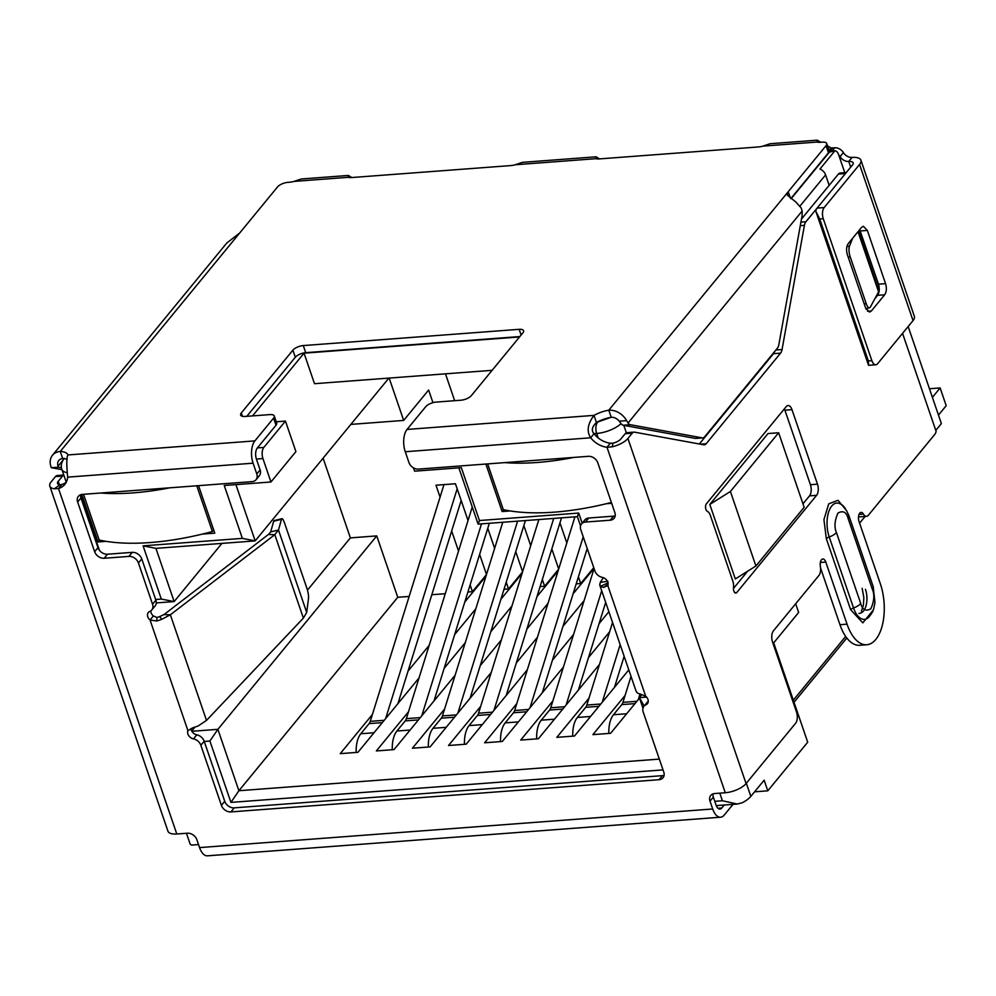 <?xml version="1.0" encoding="UTF-8"?>
<svg xmlns="http://www.w3.org/2000/svg" width="996" height="996" viewBox="0 0 996 996"><rect width="100%" height="100%" fill="white"/><g stroke="black" fill="none" stroke-linecap="round" stroke-linejoin="round"><path stroke-width="1.49" d="M285.454 421.084L295.912 451.599L270.949 481.989L262.932 458.571A8.192 4.084 -94.3 0 1 263.828 447.416L285.454 421.084L276.241 421.781M252.536 415.905L304.041 353.169L519.526 336.959M596.604 422.379L611.158 417.299M791.123 198.727L829.394 152.127L834.922 150.782A8.192 4.084 -94.3 0 1 838.694 154.903A8.192 6.287 39.4 0 1 840.064 156.658A8.192 6.287 -140.6 0 0 848.741 161.464A8.192 3.287 161.1 0 1 853.161 162.858A8.192 3.287 161.1 0 1 852.489 164.987L817.081 208.102A8.192 4.084 85.7 0 0 815.749 211.077L819.72 218.983L868.325 360.925L868.549 365.308A8.192 4.084 85.7 0 0 868.724 365.308L875.808 364.773A8.192 4.084 -94.3 0 1 871.861 360.664L868.325 360.925M829.207 151.205L834.922 150.782L819.957 169.009A8.192 6.287 -140.6 0 1 825.597 174.898L829.17 185.331M413.502 467.871L414.635 471.183L461.335 467.659L479.45 520.535L578.701 513.065L582.162 523.186M458.857 467.846L478.117 524.12L577.381 516.65L580.556 525.9M492.124 370.325L314.499 383.697L304.041 353.169M432.949 402.67L428.629 390.034L403.666 420.424L389.175 378.082M445.473 373.836L454.662 400.691M388.876 378.094L255.175 540.89L235.915 484.616M844.782 172.669L838.694 154.903M778.635 432.75L804.158 507.275L755.914 566.002L735.322 578.962L709.799 504.437L768.028 433.546L778.635 432.75L730.404 491.489L709.799 504.437M795.667 603.775L798.643 612.465L773.693 642.856L807.706 742.207L767.779 790.824L764.144 780.179L750.835 796.377A20.468 8.217 161.1 0 1 742.306 802.726L737.277 804.046L722.386 800.747L719.797 793.152M820.542 570.72L821.202 569.911M859.598 523.161L865.113 516.451M935.792 430.397L941.382 423.586L908.153 326.526M485.874 464.036L502.133 511.546L510.213 510.948M606.44 503.702L611.669 503.316M202.313 534.105L214.787 533.171L198.528 485.65M81.747 494.452L98.006 541.949L106.086 541.351M663.012 769.896L230.923 802.403L209.907 741.012L204.242 741.447M155.65 599.492L161.315 599.069L143.088 545.845L242.352 538.375L224.249 485.5L270.949 481.989M478.117 524.12L479.45 520.535M242.352 538.375L255.175 540.89L155.924 548.36L143.088 545.845M767.779 790.824L754.582 791.82M846.812 638L794.036 702.267M191.643 845.094L190.261 844.259A20.468 8.217 161.1 0 1 190.037 843.749L186.451 833.279M755.914 566.002L730.404 491.489M161.315 599.069L174.138 601.584L155.924 548.36M156.272 602.929L174.138 601.584L221.934 543.393M209.907 741.012L217.887 729.333L191.867 731.288M230.923 802.403L238.903 790.724L217.887 729.333L376.749 535.898L397.765 597.289L409.157 596.442M659.315 759.101L238.903 790.724L397.765 597.289M644.2 705.965L639.345 697.623L642.968 708.206M646.578 697.088L639.345 697.623L641.847 694.586M578.701 513.065L577.381 516.65M350.853 424.396L403.666 420.424M845.666 636.444L793.314 700.176M323.102 458.197L350.38 537.89L307.453 590.155M194.992 727.092L191.73 731.064M625.065 695.482L592.906 734.637L610.598 733.305L639.507 698.109M588.972 698.196L556.814 737.351L574.505 736.019L628.8 669.91M552.88 700.91L520.709 740.065L538.413 738.746L599.517 664.332M609.652 631.775L588.524 657.509M516.787 703.624L484.616 742.792L502.308 741.46L563.425 667.046M599.069 623.645L608.88 611.706M573.559 634.502L552.431 660.223M480.695 706.338L448.524 745.506L466.215 744.174L527.32 669.76M562.977 626.36L584.104 600.638M594.014 568.355L573.111 593.803M537.466 637.216L516.339 662.938M576.198 583.868L580.718 583.532L593.765 567.645M444.59 709.052L412.431 748.22L430.123 746.888L491.227 672.487M526.872 629.074L547.999 603.352M558.134 570.795L537.018 596.529M501.362 639.93L480.234 665.652M540.106 586.582L544.625 586.246L558.644 569.177M408.497 711.767L376.339 750.934L394.03 749.602L455.135 675.201M490.779 631.788L511.907 606.066M522.041 573.509L500.913 599.243M465.269 642.644L444.141 668.366M504.013 589.296L508.533 588.96L522.551 571.891M372.404 714.481L340.234 753.648L357.938 752.316L419.042 677.915M454.686 634.514L475.814 608.78M485.948 576.236L464.821 601.958M429.176 645.358L408.049 671.08M467.921 592.01L472.428 591.674L486.459 574.605M431.816 594.737L445.249 593.716M350.38 537.89L376.749 535.898M472.428 591.674L470.124 584.926M458.534 551.074L451.661 531.005M440.07 497.153L435.987 485.214L455.446 483.757L468.045 520.535M479.636 554.386L486.496 574.455M508.533 588.96L506.217 582.212M494.626 548.36L487.754 528.291M515.729 551.672L522.601 571.741M544.625 586.246L542.31 579.498M530.719 545.646L523.846 525.577M551.821 548.958L558.694 569.027M580.718 583.532L578.415 576.784M566.811 542.932L559.951 522.863M503.64 509.715L502.133 511.546M99.513 540.118L98.006 541.949M382.315 722.623L369.118 723.619L360.801 733.741A22.522 11.23 85.7 0 0 356.182 752.453M369.118 723.619A8.192 4.084 85.7 0 0 370.263 721.353L384.219 720.307M443.967 484.616L370.263 721.353M461.173 500.465L397.914 703.637M385.639 718.577L457.176 488.812M418.407 719.909L405.21 720.905L396.894 731.027A22.522 11.23 85.7 0 0 392.287 749.727M405.21 720.905A8.192 4.084 85.7 0 0 406.356 718.639L420.312 717.593M472.253 506.989L406.356 718.639M489.322 523.274L434.007 700.923M421.744 715.863L481.516 523.859M454.512 717.195L441.315 718.191L432.999 728.313A22.522 11.23 85.7 0 0 428.38 747.012M441.315 718.191A8.192 4.084 85.7 0 0 442.448 715.925L456.417 714.879M502.756 522.265L442.448 715.925M525.415 520.559L470.1 698.208M457.836 713.148L517.609 521.145M490.605 714.481L477.408 715.477L469.091 725.598A22.522 11.23 85.7 0 0 464.472 744.298M477.408 715.477A8.192 4.084 85.7 0 0 478.553 713.211L492.51 712.165M538.848 519.551L478.553 713.211M561.507 517.845L506.205 695.494M493.929 710.434L553.714 518.43M526.697 711.767L513.5 712.75L505.184 722.884A22.522 11.23 85.7 0 0 500.565 741.584M513.5 712.75A8.192 4.084 85.7 0 0 514.646 710.497L528.602 709.451M574.941 516.837L514.646 710.497M587.217 548.497L542.297 692.768M530.021 707.708L583.22 536.844M562.79 709.052L549.593 710.036L541.276 720.17A22.522 11.23 85.7 0 0 536.67 738.87M549.593 710.036A8.192 4.084 85.7 0 0 550.738 707.783L564.695 706.724M594.089 568.567L550.738 707.783M605.692 602.393L578.39 690.054M566.126 704.994L601.696 590.74M598.895 706.338L585.698 707.322L577.369 717.456A22.522 11.23 85.7 0 0 572.762 736.156M585.698 707.322A8.192 4.084 85.7 0 0 586.831 705.068L600.8 704.01M612.552 622.45L586.831 705.068M624.143 656.314L614.482 687.34M602.219 702.28L620.159 644.661M634.987 703.612L621.79 704.608L613.474 714.742A22.522 11.23 85.7 0 0 608.855 733.442M621.79 704.608A8.192 4.084 85.7 0 0 622.936 702.354L636.892 701.296M631.016 676.371L622.936 702.354M638.312 699.566L640.055 693.988M581.527 523.971L584.851 519.912A8.192 6.287 39.4 0 1 588.748 518.02L585.424 522.066A8.192 6.287 -140.6 0 0 581.527 523.971A8.192 6.287 -140.6 0 0 580.78 529.698L594.898 570.945A8.192 6.287 39.4 0 0 602.281 577.369A6.138 4.719 39.4 0 1 607.821 582.187A6.138 4.719 39.4 0 1 607.809 585.561L603.588 587.379A16.384 6.574 161.1 0 1 600.787 586.258L599.741 585.001L600.239 582.448L603.339 577.68M636.108 691.199L637.291 692.867A16.384 6.574 -18.9 0 0 640.092 693.988L645.694 696.229A6.138 4.719 39.4 0 1 647.96 699.441A6.138 4.719 39.4 0 1 647.4 703.736A6.138 4.719 39.4 0 1 645.918 704.819L648.184 702.068M705.927 509.404A4.096 2.042 -94.3 0 1 706.376 503.827L786.218 406.605A8.192 4.084 -94.3 0 1 788.035 405.534A8.192 4.084 -94.3 0 1 791.982 409.655L817.492 484.168A8.192 4.084 -94.3 0 1 816.596 495.323L736.754 592.545A4.096 2.042 -94.3 0 1 735.845 593.081A4.096 2.042 -94.3 0 1 733.865 591.026A4.096 2.042 -94.3 0 1 733.517 587.702A8.192 4.084 -94.3 0 0 732.819 581.066L710.31 515.318A8.192 4.084 -94.3 0 0 707.384 511.371A4.096 2.042 -94.3 0 1 705.927 509.404M775.934 349.994L782.047 349.534A8.192 4.084 -94.3 0 1 780.578 353.144L706.152 443.768A8.192 4.084 -94.3 0 1 704.334 444.839A8.192 4.084 -94.3 0 1 703.798 444.801L634.589 432.164A8.192 4.084 85.7 0 0 634.054 432.127A8.192 4.084 85.7 0 0 632.236 433.198L627.916 438.464A16.384 6.574 161.1 0 1 612.142 446.831L606.987 447.266A20.468 15.724 39.4 0 1 590.69 437.792C586.495 431.393 587.603 423.923 594.002 415.382A20.468 8.217 161.1 0 1 608.793 410.19A16.384 12.587 39.4 0 1 626.621 420.648L619.275 421.196L620.981 423.549A8.192 4.084 85.7 0 0 623.21 425.242L695.196 438.389A8.192 4.084 85.7 0 0 695.731 438.427L702.803 437.891A8.192 4.084 -94.3 0 1 702.28 437.867L695.196 438.389M820.567 568.044L839.964 624.704A40.948 20.43 85.7 0 0 859.673 645.284L866.744 644.748A40.948 20.43 85.7 0 1 847.048 624.168L825.784 562.068A6.138 3.063 85.7 0 0 822.821 558.993A6.138 3.063 85.7 0 0 820.368 566.5A8.192 4.084 85.7 0 1 818.924 575.451L773.431 630.841A8.192 4.084 -94.3 0 0 772.535 641.984L796.526 712.078A8.192 4.084 85.7 0 1 795.63 723.221L746.066 783.566A16.384 6.574 -18.9 0 1 725.262 792.741L606.987 447.266L610.311 443.22A20.468 15.724 39.4 0 1 594.014 433.733L590.69 437.792L405.26 451.736L408.958 462.542A8.192 6.287 -140.6 0 0 418.469 469.104L588.325 456.33A8.192 6.287 -140.6 0 1 597.837 462.891L614.843 512.567A8.192 6.287 -140.6 0 1 614.096 518.306A8.192 6.287 -140.6 0 1 610.199 520.198L585.424 522.066M866.744 644.748A40.948 20.43 85.7 0 0 880.315 583.668L859.05 521.568A6.138 3.063 85.7 0 1 861.079 512.405A6.138 3.063 85.7 0 1 863.42 514.098A8.192 4.084 85.7 0 0 866.52 516.351A8.192 4.084 85.7 0 0 868.338 515.281L934.796 434.368A8.192 4.084 -94.3 0 0 936.128 431.393L902.55 333.336M816.807 208.475L805.889 221.772A8.192 4.084 85.7 0 0 804.419 225.37L782.047 349.534M873.218 610.087L862.81 622.861L850.646 609.726L826.344 538.761L823.929 519.613L828.734 503.852L838.01 500.291L846.799 510.936M865.798 308.499L869.446 307.839A8.192 2.689 -100.1 0 0 870.355 307.054L878.933 291.206M61.441 467.734L58.403 467.186L58.067 466.178A8.192 6.287 39.4 0 1 58.814 460.451A8.192 6.287 39.4 0 1 62.711 458.558L60.27 451.462A20.468 8.217 161.1 0 1 67.94 454.948C66.533 457.152 66.446 464.547 67.666 477.134A20.468 15.724 39.4 0 1 64.827 484.417A20.468 15.724 39.4 0 1 58.515 488.526L61.839 484.479L59.822 484.791L54.357 488.799A16.384 6.574 161.1 0 1 49.8 486.098A16.384 6.574 161.1 0 1 51.145 481.852L55.465 476.586L62.549 476.063A8.192 4.084 -94.3 0 1 63.819 475.104M58.403 467.186L51.331 467.709L50.983 466.713A16.384 12.587 39.4 0 1 52.489 455.259A16.384 12.587 39.4 0 1 60.27 451.462L239.687 233.014L226.802 243.012M790.575 198.366L788.197 191.742L787.251 195.067L795.879 202.039L801.133 207.903L802.166 211.015L802.091 215.684L778.847 344.628A8.192 4.084 -94.3 0 1 777.378 348.226L704.62 436.821A8.192 4.084 -94.3 0 1 702.803 437.891M626.621 420.648L628.053 423.014A8.192 4.084 85.7 0 0 630.294 424.707L702.28 437.867M817.044 142.055L762.924 146.126L770.107 143.723L817.23 140.175L817.044 142.055A10.234 4.109 161.1 0 0 820.517 142.279L822.298 142.142A8.192 3.287 161.1 0 1 826.717 143.549A8.192 3.287 161.1 0 1 826.045 145.665L608.793 410.19L611.22 417.287A8.192 6.287 39.4 0 1 619.275 421.196M61.951 469.651L51.331 467.709M273.688 521.207L281.482 519.314A8.192 1.693 -103.6 0 1 281.93 518.692L274.137 520.584A8.192 1.693 76.4 0 0 273.688 521.207L270.688 531.914L268.422 534.491L163.966 614.607L159.609 616.599L161.825 619.275A16.384 6.574 161.1 0 1 156.671 621.006L150.047 619.998A6.138 4.719 39.4 0 1 148.342 612.49A6.138 4.719 39.4 0 1 149.823 611.407A8.192 6.287 39.4 0 0 151.803 609.95A8.192 6.287 39.4 0 0 152.55 604.223L138.432 562.977A8.192 6.287 -140.6 0 0 128.92 556.403L132.244 552.357A8.192 6.287 39.4 0 1 141.756 558.918L138.432 562.977M664.095 775.299A8.192 6.287 39.4 0 1 662.44 775.647L234.247 807.856A8.192 6.287 39.4 0 1 224.735 801.294L204.18 741.236A8.192 6.287 -140.6 0 0 196.797 734.811L193.461 738.858A6.138 4.719 39.4 0 1 187.933 730.666L193.162 727.615A16.384 6.574 -18.9 0 0 198.316 725.885L206.508 720.394L303.382 618.105L306.693 612.428L308.523 598.31A8.192 1.693 -103.6 0 0 306.756 587.864L284.557 523.025A8.192 1.693 -103.6 0 0 281.93 518.692M268.422 534.491L274.809 534.678L170.353 614.781L163.966 614.607M600.239 582.448L607.423 581.278M270.688 531.914L278.482 530.034L274.809 534.678L303.382 618.105M281.482 519.314L278.482 530.034L306.693 612.428M260.118 469.938L256.794 473.984A8.192 6.287 39.4 0 1 256.047 479.723L259.371 475.665A8.192 6.287 -140.6 0 0 260.118 469.938L256.42 459.131A8.192 4.084 -94.3 0 1 257.317 447.988L276.017 425.217A8.192 3.287 -18.9 0 0 276.689 423.088L274.261 415.992A8.192 3.287 161.1 0 0 269.841 414.597L245.066 416.465A8.192 3.287 161.1 0 1 240.646 415.058A8.192 3.287 161.1 0 1 241.318 412.942L292.886 350.156A8.192 3.287 161.1 0 1 303.294 345.575L519.153 329.327A8.192 3.287 161.1 0 1 523.572 330.734A8.192 3.287 161.1 0 1 522.9 332.851L471.332 395.636A8.192 3.287 161.1 0 1 460.936 400.218L436.161 402.085A8.192 3.287 161.1 0 0 425.753 406.667L407.053 429.438A16.384 8.167 85.7 0 0 405.26 451.736M246.796 416.328L295.314 357.253A8.192 3.287 161.1 0 1 305.722 352.671L519.862 336.561M594.014 433.733C591.176 430.596 591.973 426.848 596.43 422.478A20.468 8.217 161.1 0 1 611.22 417.287M596.43 422.478L594.002 415.382L407.053 429.438M790.861 198.553L828.473 152.762A8.192 3.287 -18.9 0 0 829.145 150.645L826.717 143.549M762.924 146.126A10.234 4.109 161.1 0 1 758.591 146.935L599.355 158.912A10.234 4.109 161.1 0 1 595.869 158.688L596.069 156.808L599.58 158.899M596.069 156.808L522.39 162.36L515.206 164.763A10.234 4.109 161.1 0 1 510.886 165.573L351.638 177.549A10.234 4.109 161.1 0 1 348.164 177.325L348.351 175.445L351.862 177.537M348.351 175.445L301.215 178.994L294.032 181.397A10.234 4.109 161.1 0 1 289.712 182.206L287.944 182.343A8.192 3.287 161.1 0 0 277.535 186.924L239.687 233.014M62.711 458.558A20.468 8.217 161.1 0 1 67.218 459.355M817.243 140.175L820.754 142.266M827.477 145.79L831.062 147.956L829.058 150.396M608.108 584.303L603.588 587.379M608.021 582.909A8.192 3.287 161.1 0 1 607.971 582.872L600.787 586.258M607.971 582.872L607.784 581.216L607.971 582.872M206.508 720.394L170.353 614.781L161.825 619.275M159.609 616.599A8.192 3.287 161.1 0 1 157.032 617.47L156.671 621.006M157.032 617.47L153.372 615.951L150.047 619.998L187.933 730.666M256.794 473.984L253.096 463.19A16.384 8.167 -94.3 0 1 254.889 440.892L273.589 418.121L276.017 425.217M274.261 415.992A8.192 3.287 161.1 0 1 273.589 418.121M831.062 147.956L834.723 147.794L832.096 150.994M840.064 156.658L843.4 152.6A8.192 6.287 -140.6 0 0 834.723 147.794M843.4 152.6A8.192 6.287 -140.6 0 0 852.066 157.418A16.384 6.574 161.1 0 1 860.918 160.207A16.384 6.574 161.1 0 1 859.573 164.452L824.165 207.566L817.081 208.102M819.72 218.983L823.256 218.709L871.861 360.664M859.573 164.452L913.033 320.588A16.384 6.574 -18.9 0 0 914.365 316.342L860.918 160.207M848.268 243.572L861.577 227.362L863.395 226.279L867.342 230.412L885.556 283.648C886.851 288.193 886.552 291.915 884.66 294.791L871.351 311.001L869.545 312.084L865.599 307.951L847.372 254.715C846.077 250.17 846.388 246.448 848.268 243.572M913.033 320.588L877.613 363.702A8.192 4.084 -94.3 0 1 875.808 364.773M823.256 218.709A8.192 4.084 -94.3 0 1 824.165 207.566M859.71 229.64L878.484 284.171C879.754 288.728 879.456 292.438 877.588 295.326L874.911 298.588M866.931 308.299L866.134 309.27M815.749 211.077L868.549 365.308M718.016 808.266L721.789 807.993L724.229 805.017M733.031 804.357L724.217 815.089A16.384 8.167 85.7 0 1 720.581 817.218L207.467 855.825A16.384 8.167 85.7 0 1 199.574 847.596L712.7 808.989A16.384 8.167 85.7 0 0 720.581 817.218M721.789 807.993A8.192 4.084 -94.3 0 1 719.971 809.063A8.192 4.084 -94.3 0 1 716.024 804.942L713.348 797.111A8.192 6.287 39.4 0 1 713.012 793.887M648.272 701.308A8.192 6.287 -140.6 0 0 647.276 702.23L643.939 706.276A8.192 6.287 39.4 0 1 645.918 704.819M662.44 775.647L659.115 779.694A8.192 6.287 39.4 0 0 663.012 777.801A8.192 6.287 39.4 0 0 663.759 772.062L643.192 712.003A8.192 6.287 39.4 0 1 643.939 706.276M659.115 779.694L230.923 811.914A8.192 6.287 39.4 0 1 221.411 805.341L200.843 745.282L204.18 741.236M193.461 738.858A8.192 6.287 39.4 0 1 200.843 745.282M196.797 734.811A6.138 4.719 39.4 0 1 190.958 728.537M153.372 615.951A6.138 4.719 39.4 0 1 150.807 610.872M151.803 609.95L155.127 605.904A8.192 6.287 -140.6 0 0 155.886 600.177L141.756 558.918M80.626 494.738A8.192 6.287 -140.6 0 0 80.962 497.975L77.638 502.021A8.192 6.287 -140.6 0 1 78.385 496.294A8.192 6.287 -140.6 0 1 82.282 494.402L252.137 481.616A8.192 6.287 39.4 0 0 256.047 479.723M66.271 482.201A20.468 15.724 39.4 0 1 61.839 484.479M49.8 486.098L167.951 831.199A16.384 6.574 -18.9 0 0 176.802 834.001L187.397 833.204A8.192 6.287 39.4 0 1 196.897 839.765L199.574 847.596M712.7 808.989L710.024 801.17A8.192 6.287 39.4 0 1 710.771 795.431A8.192 6.287 39.4 0 1 714.667 793.538L725.262 792.741M869.446 307.839A8.192 2.689 -100.1 0 1 866.221 303.631L864.242 303.992M848.231 257.217L850.211 256.856L866.221 303.631M850.211 256.856A8.192 2.689 -100.1 0 1 849.488 246.099L846.924 246.56M852.601 238.305L849.488 246.099M176.802 834.001L58.515 488.526L54.357 488.799M627.505 432.687A8.192 4.084 85.7 0 0 626.982 432.662A8.192 4.084 85.7 0 0 625.164 433.733L620.832 438.999A8.192 3.287 161.1 0 1 612.951 443.183L612.142 446.831M612.951 443.183L610.311 443.22M59.822 484.791A8.192 3.287 161.1 0 1 57.544 483.446A8.192 3.287 161.1 0 1 58.216 481.329L62.549 476.063M77.638 502.021L94.645 551.709A8.192 6.287 -140.6 0 0 104.157 558.27L128.92 556.403M57.818 475.553A8.192 4.084 85.7 0 0 57.282 475.528A8.192 4.084 85.7 0 0 55.465 476.586M588.748 518.02L613.524 516.152A8.192 6.287 -140.6 0 0 615.179 515.804M80.962 497.975L97.969 547.651A8.192 6.287 -140.6 0 0 107.481 554.224L132.244 552.357M784.362 408.87A8.192 4.084 -94.3 0 1 784.898 410.19L810.42 484.703A8.192 4.084 -94.3 0 1 809.524 495.859L802.975 503.827M747.623 571.218L733.479 588.449M858.502 516.737A8.192 4.084 85.7 0 0 859.448 516.887L866.52 516.351M846.276 172.557L840.226 173.005A8.192 4.084 85.7 0 0 838.408 174.076L801.481 219.045M774.564 351.663A8.192 4.084 -94.3 0 1 773.494 353.68L699.329 443.992M100.646 493.02A163.792 65.699 -18.9 0 0 133.227 492.871A163.792 65.699 -18.9 0 0 169.843 487.803M83.515 494.302L99.177 540.044A163.792 65.699 -18.9 0 0 150.234 542.546A163.792 65.699 -18.9 0 0 212.409 531.528L196.76 485.787M213.692 529.972L212.409 531.528M504.773 462.617A163.792 65.699 -18.9 0 0 537.354 462.468A163.792 65.699 -18.9 0 0 573.97 457.401M487.642 463.899L503.304 509.641A163.792 65.699 -18.9 0 0 554.361 512.143A163.792 65.699 -18.9 0 0 611.382 502.482M938.481 415.095L946.2 405.696L940.124 387.942L932.405 397.354M929.455 388.751L940.124 387.942M257.391 447.901L263.828 447.416M799.95 206.122L825.597 174.898M597.538 422.316A8.192 4.084 85.7 0 0 596.641 433.459A20.468 8.217 161.1 0 0 621.056 423.674M593.94 433.658L596.641 433.459L598.173 437.916M256.395 459.056L262.932 458.571M66.832 472.614A20.468 8.217 161.1 0 1 61.852 469.365L66.259 482.213M623.795 425.354L626.36 432.812M746.34 783.242L750.835 796.377M80.564 495.249L99.426 550.302M714.779 801.319L722.386 800.747M373.998 732.757L360.801 733.741M410.091 730.043L396.894 731.027M446.196 727.317L432.999 728.313M482.288 724.602L469.091 725.598M518.381 721.888L505.184 722.884M554.473 719.174L541.276 720.17M590.566 716.46L577.369 717.456M626.671 713.746L613.474 714.742M627.916 438.464L746.066 783.566M879.119 290.981L858.589 231.01M62.935 460.252L58.067 466.178M623.21 425.242L630.294 424.707M628.053 423.014L802.166 211.015M242.476 416.328L241.318 412.942M295.314 357.253L292.886 350.156M305.722 352.671L303.294 345.575M521.107 335.042L519.153 329.327M826.045 145.665L828.473 152.762M348.164 177.325L294.032 181.397M67.94 454.948L254.889 440.892M595.869 158.688L515.206 164.763M829.88 151.155L832.507 147.968M852.066 157.418L848.741 161.464L850.696 167.166M878.484 284.171L885.556 283.648M860.258 230.948L867.342 230.412M867.566 311.275L871.351 311.001M877.588 295.326L884.66 294.791M67.666 477.134L253.096 463.19M607.809 585.561L645.694 696.229M234.247 807.856L230.923 811.914M224.735 801.294L221.411 805.341M155.886 600.177L152.55 604.223M713.348 797.111L710.024 801.17M58.216 481.329L59.374 484.703M878.572 291.778L858.004 231.719M784.898 410.19L791.982 409.655M810.42 484.703L817.492 484.168M809.524 495.859L816.596 495.323M734.861 592.682L736.754 592.545M820.368 562.479L825.784 562.068M847.048 624.168L839.964 624.704M863.42 514.098L859.038 514.422M838.408 174.076L845.455 173.553M805.889 221.772L800.921 222.145M800.286 225.681L804.419 225.37M773.494 353.68L780.578 353.144M700.462 444.191L706.152 443.768M625.164 433.733L632.236 433.198M860.731 603.514L836.428 532.536C834.088 527.071 834.611 520.572 838.01 513.027C843.039 510.313 846.401 512.081 848.082 518.356L872.372 589.333C874.725 594.799 874.202 601.31 870.803 608.842C865.773 611.569 862.412 609.789 860.731 603.514A10.234 4.109 -18.9 0 1 853.535 607.958A22.734 11.342 85.7 0 0 868.861 617.134C873.343 611.083 873.218 611.843 874.961 602.456L873.218 586.681A10.234 4.109 161.1 0 1 872.372 589.333M836.428 532.536A10.234 4.109 161.1 0 1 829.232 536.981L853.535 607.958A4.096 1.643 -18.9 0 0 850.646 609.726M873.218 586.681L848.916 515.716A10.234 4.109 161.1 0 1 848.082 518.356M848.916 515.716C845.94 509.056 843.45 505.37 841.433 504.623A22.734 11.342 85.7 0 0 829.033 510.886A22.734 11.342 85.7 0 0 829.232 536.981A4.096 1.643 161.1 0 0 826.344 538.761M613.524 516.152L610.199 520.198M107.481 554.224L104.157 558.27M97.969 547.651L94.645 551.709M64.279 458.334C61.391 462.269 60.582 465.941 61.852 469.365M736.754 804.071L716.273 805.615M198.54 844.558L191.892 845.069M52.489 455.259L227.001 242.763M858.938 613.424C862.262 613.2 864.615 610.673 866.022 605.817C867.429 600.302 867.242 594.811 865.462 589.333M636.095 691.199L599.729 585.001M861.403 611.071L863.383 605.331L863.868 597.687L862.15 588.287M63.794 475.03L57.282 475.528M626.982 432.662L634.054 432.127"/></g></svg>
